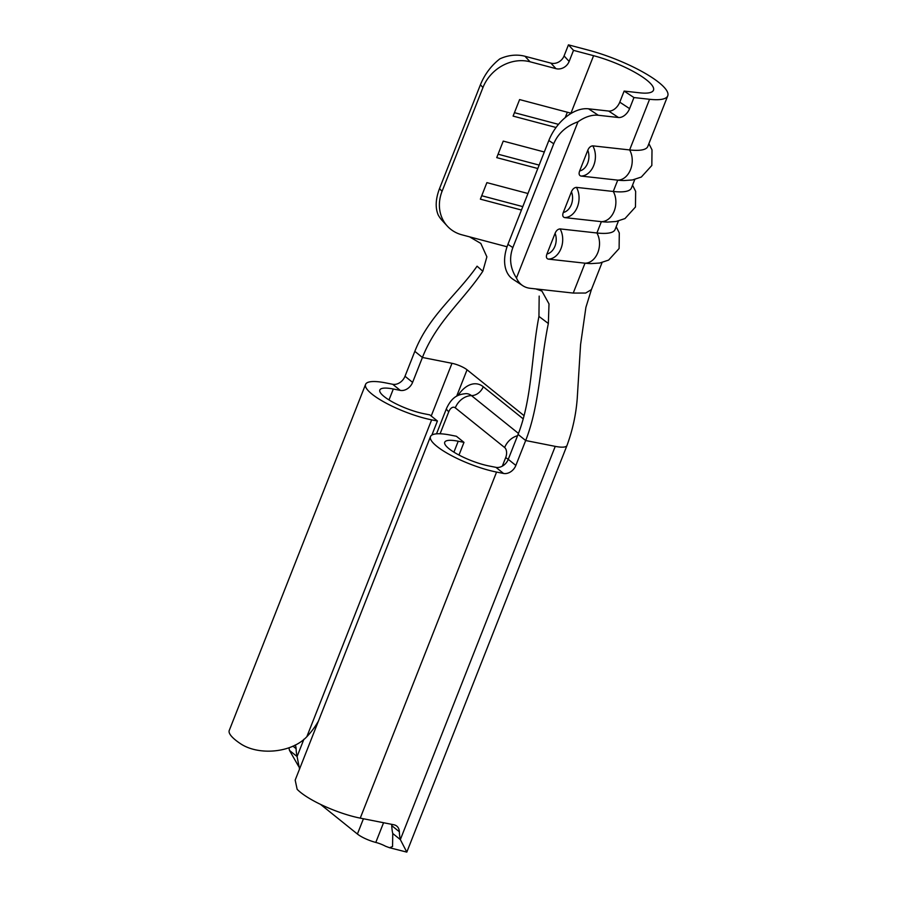 <?xml version="1.0" encoding="UTF-8"?>
<svg xmlns="http://www.w3.org/2000/svg" width="897" height="897" viewBox="0 0 897 897"><rect width="100%" height="100%" fill="white"/><g stroke="black" fill="none" stroke-linecap="round" stroke-linejoin="round"><path stroke-width="1.35" d="M571.456 191.767C572.611 189.02 574.271 187.563 576.446 187.372A18.377 13.41 96.3 0 1 577.365 206.994A18.377 13.41 96.3 0 1 564.549 217.579C562.699 216.951 562.284 215.258 563.294 212.488A13.791 10.058 -83.7 0 0 571.299 204.707A13.791 10.058 -83.7 0 0 571.456 191.767L563.294 212.488M555.097 233.298C556.252 230.551 557.912 229.083 560.087 228.903A18.377 13.41 96.3 0 1 561.017 248.525A18.377 13.41 96.3 0 1 548.19 259.098C546.34 258.482 545.925 256.777 546.935 254.008A13.791 10.058 -83.7 0 0 554.94 246.238A13.791 10.058 -83.7 0 0 555.097 233.298L546.935 254.008M587.804 150.248C588.97 147.5 590.63 146.032 592.805 145.852A18.377 13.41 96.3 0 1 593.724 165.474A18.377 13.41 96.3 0 1 580.908 176.047C579.058 175.42 578.643 173.726 579.653 170.957A13.791 10.058 -83.7 0 0 587.658 163.187A13.791 10.058 -83.7 0 0 587.804 150.248L579.653 170.957M598.321 115.264L618.482 117.507L608.659 111.049L588.499 108.806L598.321 115.264A38.302 24.555 123.3 0 0 577.993 121.79L516.459 277.992A38.302 24.555 123.3 0 0 522.76 285.683A38.302 24.555 123.3 0 0 530.172 288.296L535.868 288.924L541.911 291.088L549.009 303.892L548.347 323.503C540.297 362.265 539.736 404.805 525.676 440.528L515.853 465.442A10.719 8.275 -51.2 0 1 503.542 473.448L496.568 472.069A46.341 11.044 -158.5 0 1 450.866 455.284A46.341 11.044 -158.5 0 1 430.482 436.615A46.341 11.044 -158.5 0 1 450.63 435.123L456.394 436.256L463.984 442.367L458.995 455.048M530.049 61.781L555.961 68.654L550.893 63.126L524.98 56.264L530.049 61.781A38.302 33.402 137.4 0 0 482.956 87.525L442.053 191.341A38.302 33.402 137.4 0 0 447.323 226.111A38.302 33.402 137.4 0 0 461.899 234.812L469.546 236.842L480.814 243.423L486.88 256.845L482.821 271.253C463.211 300.618 436.559 321.563 422.42 357.466L412.598 382.38A10.719 8.275 -51.2 0 1 400.286 390.386L393.312 389.006L389.006 399.939M363.431 818.759L357.41 834.031L320.565 804.396M616.183 226.717L619.289 232.917L619.109 248.536L608.615 260.096L599.723 263.023L591.168 263.606A62.801 14.969 21.5 0 1 585.012 263.191L573.239 293.072L585.696 293.039L591.403 289.608L585.898 307.368L580.583 344.56L577.242 398.29C576.053 414.347 572.645 430.055 567.016 445.405A27.022 6.436 21.5 0 1 566.982 445.495A27.022 6.436 21.5 0 1 555.243 446.37L400.342 839.603L392.751 833.492L392.561 846.51L389.567 847.732L385.62 846.275A11.695 2.792 21.5 0 0 375.798 842.429L383.557 822.74M482.821 271.253L477.081 266.185C456.831 295.124 428.889 315.632 414.829 351.355L405.007 376.269L412.598 382.38M447.323 226.111L442.255 220.595A38.302 33.402 -42.6 0 1 438.263 215.078C435.146 207.88 435.561 199.044 439.519 188.583L442.053 191.341M482.956 87.525L480.411 84.766C484.705 74.305 491.164 65.683 499.797 58.888A38.302 33.402 -42.6 0 1 524.98 56.264M550.893 63.126A10.719 9.351 137.4 0 0 564.078 55.928L568.44 44.85L573.508 50.367L593.59 55.692A47.485 11.313 -158.5 0 1 653.487 90.205A47.485 11.313 -158.5 0 1 639.752 92.828L624.133 91.09L633.955 97.549L649.574 99.287A62.801 14.969 21.5 0 0 667.749 95.822A62.801 14.969 21.5 0 0 588.522 50.176L568.44 44.85M632.542 185.186L635.648 191.386L635.468 207.005L624.974 218.576L616.082 221.492L607.527 222.075A62.801 14.969 21.5 0 1 601.371 221.66L596.909 232.985A62.801 14.969 21.5 0 0 615.073 229.531L618.425 221.01M649.574 99.287L629.627 149.934A62.801 14.969 21.5 0 0 647.791 146.469L667.749 95.822M580.908 176.047L617.73 180.14A62.801 14.969 21.5 0 0 623.886 180.555L632.441 179.961L641.321 177.045L651.827 165.485L652.007 149.866L648.901 143.655M592.805 145.852L629.627 149.934A18.377 13.41 -83.7 0 1 630.546 169.555A18.377 13.41 -83.7 0 1 617.73 180.14L613.268 191.465A62.801 14.969 21.5 0 0 631.432 188L634.784 179.49M521.449 210.033L480.377 199.156L486.892 182.629L527.963 193.505M537.808 168.513L496.736 157.625L503.239 141.098L544.322 151.985M556.05 127.486L513.095 116.105L519.598 99.578L570.952 113.179A47.485 11.313 21.5 0 1 571.322 113.28M564.078 55.928L569.147 61.444L573.508 50.367M569.147 61.444A10.719 9.351 -42.6 0 1 555.961 68.654M480.411 84.766L439.519 188.583M522.76 285.683L512.938 279.225A38.302 24.555 -56.7 0 1 507.937 244.343L512.849 247.572C508.98 258.101 510.18 268.248 516.459 277.992M577.993 121.79C566.198 126.051 558.113 133.361 553.741 143.755L548.829 140.526L507.937 244.343M548.829 140.526A38.302 24.555 -56.7 0 1 588.499 108.806M608.659 111.049A10.719 6.873 123.3 0 0 619.771 102.168L624.133 91.09M553.741 143.755L512.849 247.572M560.087 228.903L596.909 232.985A18.377 13.41 -83.7 0 1 597.828 252.606A18.377 13.41 -83.7 0 1 585.012 263.191L548.19 259.098M576.446 187.372L613.268 191.465A18.377 13.41 -83.7 0 1 614.187 211.087A18.377 13.41 -83.7 0 1 601.371 221.66L564.549 217.579M619.771 102.168L629.593 108.627L633.955 97.549M629.593 108.627A10.719 6.873 -56.7 0 1 618.482 117.507M539.153 165.093L498.082 154.206M558.495 124.358L514.441 112.674M522.794 206.613L481.723 195.737M463.984 442.367L458.221 441.223A31.025 7.389 -158.5 0 0 444.733 442.232A31.025 7.389 -158.5 0 0 458.378 454.723A31.025 7.389 -158.5 0 0 488.977 465.969L495.951 467.348A10.719 8.275 128.8 0 0 508.263 459.331L518.074 434.417C532.224 398.526 531.36 355.436 538.94 316.406L539.175 296.088M548.347 323.503L538.94 316.406M393.312 389.006A31.025 7.389 -158.5 0 0 379.823 390.004A31.025 7.389 -158.5 0 0 393.469 402.506A31.025 7.389 -158.5 0 0 424.057 413.741L429.82 414.885L437.422 420.996L431.648 419.852A46.341 11.044 -158.5 0 1 385.957 403.056A46.341 11.044 -158.5 0 1 365.572 384.398A46.341 11.044 -158.5 0 1 385.721 382.896L392.695 384.275A10.719 8.275 128.8 0 0 405.007 376.269M437.422 420.996L431.872 435.067M365.572 384.398L229.251 730.45A46.341 11.044 21.5 0 0 240.205 743.501C257.854 755.633 291.222 753.357 306.841 736.706A61.276 47.283 128.8 0 0 318.435 721.053M299.531 769.054L297.086 756.541A49.021 37.82 -51.2 0 1 296.111 748.681A10.719 8.275 128.8 0 0 295.158 745.015M303.892 739.251L297.086 756.541L289.496 750.43A49.021 37.82 -51.2 0 1 288.98 747.773M430.482 436.615L295.18 780.11L297.142 789.293A46.341 11.044 21.5 0 0 360.246 818.131L393.873 824.769A10.719 8.275 -51.2 0 1 396.777 826.103A10.719 8.275 -51.2 0 1 399.356 831.754A49.021 37.82 128.8 0 0 400.342 839.603L406.812 852.116L389.567 847.732M391.641 824.332A10.719 8.275 -51.2 0 1 391.765 825.644A49.021 37.82 128.8 0 0 392.751 833.492M357.41 834.031A16.09 3.835 21.5 0 0 375.798 842.429M298.555 766.262L289.496 750.43M515.853 465.442L508.263 459.331A16.09 3.835 -158.5 0 1 505.717 457.526L502.32 466.148M505.717 457.526A7.658 4.519 -78.8 0 0 504.652 447.547L455.295 407.855A7.658 4.519 -78.8 0 0 448.78 411.723A16.09 3.835 -158.5 0 1 446.56 408.337L436.514 433.834M440.091 433.767L448.78 411.723M573.239 293.072L535.868 288.924M518.074 434.417L525.676 440.528L555.243 446.37M507.04 246.776L469.546 236.842M593.59 55.692L570.952 113.179M565.211 117.63L567.341 112.226M414.829 351.355L422.42 357.466L451.987 363.307A11.695 2.792 -158.5 0 1 467.057 369.799L524.072 415.67M467.057 369.799L456.64 396.239M523.22 418.877L483.248 386.719A35.028 20.653 -78.8 0 0 457.963 395.543M400.286 390.386L392.695 384.275M503.542 473.448L495.951 467.348M431.648 419.852L306.841 736.706M292.927 746.125L296.111 748.681M451.987 363.307L431.222 416.006M458.221 441.223L453.916 452.155M399.356 831.754L391.765 825.644M496.568 472.069L360.246 818.131M483.248 386.719A11.695 9.026 -51.2 0 1 471.474 395.622A23.501 13.859 -78.8 0 0 465.891 393.648C458.513 394.366 452.279 396.317 446.56 408.337M455.295 407.855A16.09 12.412 128.8 0 1 471.474 395.622L518.466 433.419M517.558 435.74A16.09 12.412 128.8 0 0 504.652 447.547M602.078 262.541L591.403 289.619M406.812 852.116L566.982 445.495"/></g></svg>
